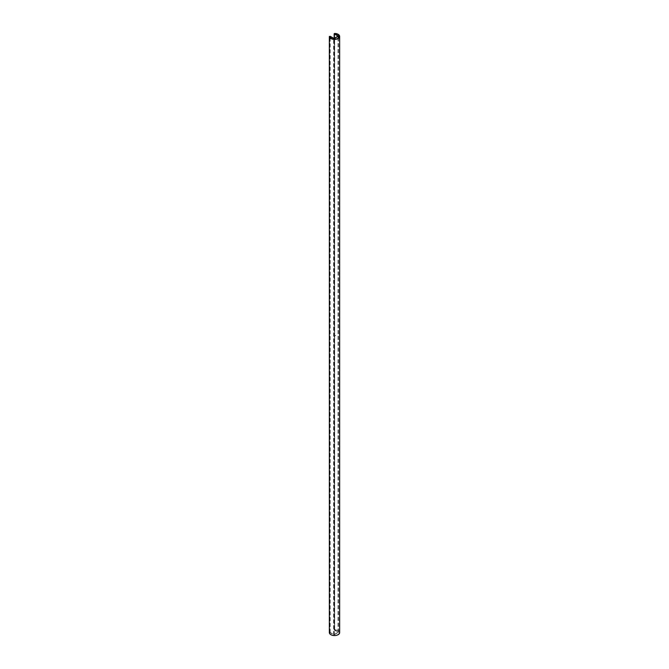 <?xml version="1.0" encoding="UTF-8"?>
<svg xmlns="http://www.w3.org/2000/svg" width="669" height="669" viewBox="0 0 669 669"><rect width="100%" height="100%" fill="white"/><g stroke="black" fill="none" stroke-linecap="round" stroke-linejoin="round"><path stroke-width="0.5" stroke-dasharray="3.35 2.51" d="M339.66 632.573A5.16 2.977 0 0 0 334.659 629.596L334.299 630.073L338.037 632.264L334.048 634.597L330.177 632.456L329.34 632.648M335.211 335.838L335.746 335.311L335.186 335.821M334.651 629.805L338.405 632.264L334.299 634.747L329.708 632.657A4.792 2.768 0 0 0 334.575 635.341A4.792 2.768 0 0 0 339.292 632.573A4.792 2.768 0 0 0 334.651 629.805L334.651 33.835M334.048 634.597L334.048 38.451M334.659 629.596L334.659 33.45M334.299 630.073L334.299 38.3M330.177 632.456L330.177 36.31M333.873 634.597L333.873 38.451M334.559 629.922L334.559 33.785M329.708 632.657L329.708 36.519L329.708 632.657M329.917 632.606L329.917 37.238M333.614 634.747L333.614 39.145M334.299 634.747L334.299 39.195M338.263 632.456L338.263 38.141M338.263 632.063L338.263 35.917M334.157 629.872L334.157 38.384M338.037 632.264L338.037 36.118M334.525 629.872L334.525 33.734M339.292 632.573L339.292 36.427M338.405 632.264L338.405 38.033"/><path stroke-width="1" d="M338.004 36.168L334.048 38.451L330.177 36.31L329.34 36.511A5.16 2.977 0 0 0 334.584 39.404A5.16 2.977 0 0 0 339.66 36.427A5.16 2.977 0 0 0 334.659 33.45L334.299 33.927L338.004 36.067M329.34 632.657L329.34 36.511L329.34 632.657A5.16 2.977 0 0 0 334.584 635.55A5.16 2.977 0 0 0 339.66 632.573L339.66 36.427M334.559 33.785L338.405 36.118L334.299 38.601L329.708 36.511A4.792 2.768 0 0 0 334.575 39.195A4.792 2.768 0 0 0 339.292 36.427A4.792 2.768 0 0 0 334.651 33.659L334.559 33.785M334.299 38.3L334.299 33.927M329.917 37.238L329.917 36.461M333.614 39.145L333.614 38.601M334.299 39.195L334.299 38.601M338.263 38.141L338.263 36.31M334.157 38.384L334.157 33.734M338.405 38.033L338.405 36.118"/></g></svg>
